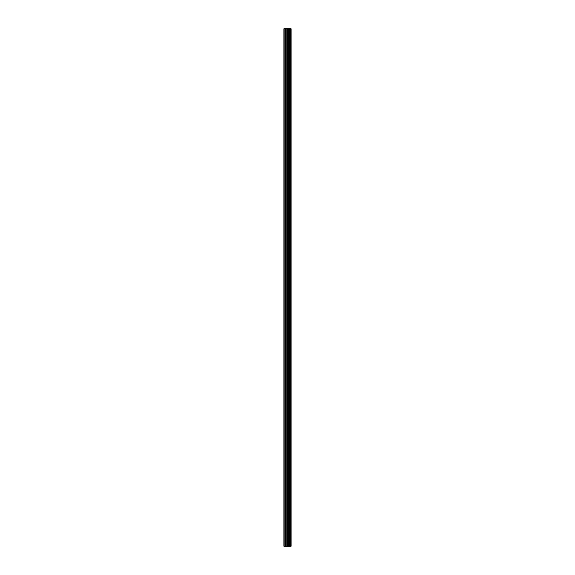 <?xml version="1.0" encoding="UTF-8"?>
<svg xmlns="http://www.w3.org/2000/svg" width="575" height="575" viewBox="0 0 575 575"><rect width="100%" height="100%" fill="white"/><g stroke="black" fill="none" stroke-linecap="round" stroke-linejoin="round"><path stroke-width="0.86" d="M287.737 546.25L291.101 546.25L291.101 28.75L283.899 28.75L283.899 546.25L287.737 546.25L287.737 28.75M290.864 546.25L290.864 28.75M290.138 546.25L290.138 28.75M289.527 546.25L289.527 28.75M289.074 546.25L289.074 28.75M288.47 546.25L288.47 28.75M287.593 546.25L287.593 28.75M286.839 546.25L286.839 28.75M285.322 546.25L285.322 28.75M284.179 546.25L284.179 28.75"/></g></svg>

